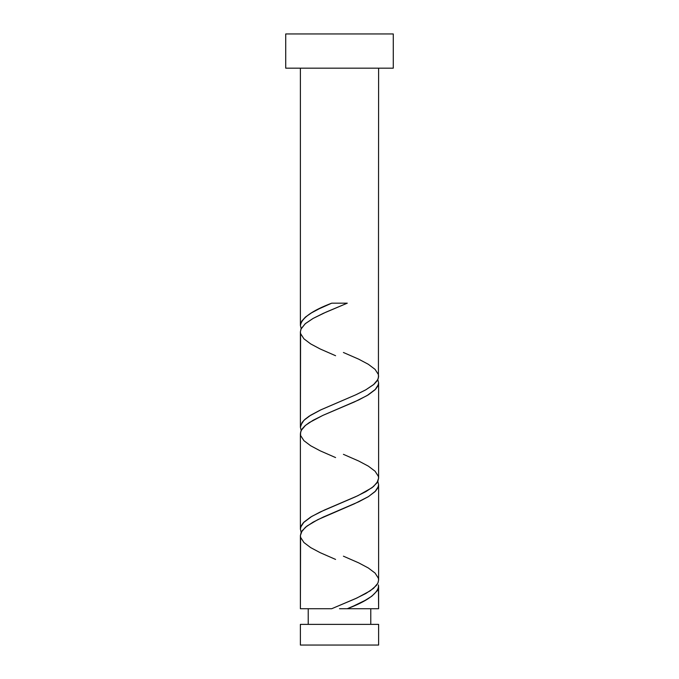 <?xml version="1.0" encoding="UTF-8"?>
<svg xmlns="http://www.w3.org/2000/svg" width="679" height="679" viewBox="0 0 679 679"><rect width="100%" height="100%" fill="white"/><g stroke="black" fill="none" stroke-linecap="round" stroke-linejoin="round"><path stroke-width="1.02" d="M300.39 624.374L300.39 645.05L378.61 645.05L378.61 624.374L300.39 624.374L378.61 624.374L378.61 645.05L300.39 645.05L300.39 624.374M308.215 608.724L308.215 624.374L308.215 608.724M370.785 624.374L370.785 608.724L370.785 624.374M285.723 33.95L285.723 68.172L393.277 68.172L393.277 33.95L285.723 33.95L285.723 68.172L393.277 68.172L393.277 33.95L285.723 33.95M336.691 303.173L331.717 303.173C312.213 310.583 301.765 317.993 300.39 325.394L301.17 328.636L300.39 325.394L300.39 68.172L300.39 325.394L301.671 321.226L305.44 317.068L311.44 312.9L319.291 308.724L331.717 303.173L347.283 303.173L325.971 312.153L313.112 318.426L305.143 323.807L300.933 329.188L300.39 331.887L300.39 427.244L302.07 422.465L305.007 419.291L309.268 416.1L321.057 409.743L356.22 394.626L365.76 389.848L373.993 384.28L376.93 381.089L378.424 377.914L378.61 68.172L378.424 374.723M353.708 605.948L347.283 608.724L378.61 608.724L378.61 586.512L377.329 590.679L371.786 596.23L365.124 600.389L353.708 605.948M335.587 559.42L320.25 552.706L310.676 547.614L303.92 542.521L300.644 537.428L300.39 535.587L301.17 532.336L305.457 527.244L313.07 522.151L323.272 517.059L358.75 501.781L368.324 496.689L375.08 491.596L378.356 486.504L378.61 484.662L377.83 481.411L378.61 484.662L378.61 580.019L377.83 583.261L373.543 588.354L365.93 593.446L355.728 598.538L331.717 608.724L300.39 608.724L331.717 608.724L356.993 597.97L370.293 590.781L376.472 585.4L378.067 582.718L378.61 580.019L378.61 484.662L377.863 487.836L375.631 491.027L368.476 496.595L354.472 503.759L317.772 519.673L306.976 526.047L302.07 530.817L300.39 535.587L300.39 608.724L300.576 537.182M335.587 457.57L320.25 450.856L310.676 445.764L303.92 440.671L300.644 435.579L300.39 433.737L301.17 430.486L305.457 425.394L313.07 420.301L323.272 415.209L358.75 399.931L368.324 394.839L375.08 389.746L378.356 384.654L378.61 382.812L377.83 379.561L378.61 382.812L378.61 478.169L377.83 481.411L373.543 486.504L365.93 491.596L355.728 496.689L320.25 511.966L310.676 517.059L303.92 522.151L300.644 527.244L300.39 529.094L301.17 532.336L300.39 529.094L300.39 433.737L300.39 529.094L301.137 525.919L303.369 522.72L311.839 516.371L324.528 509.997L357.926 495.678L372.024 487.709L376.93 482.939L378.61 478.169L378.61 382.812L377.863 385.986L375.631 389.177L367.161 395.534L354.472 401.909L322.78 415.429L309.268 422.593L305.007 425.775L302.07 428.967L300.576 432.141L300.576 435.332M378.424 584.916L378.61 608.724L347.283 608.724C366.787 601.322 377.235 593.913 378.61 586.512L378.424 584.916M343.413 556.186L358.75 562.891L368.324 567.984L375.08 573.076L378.356 578.168L378.61 580.019L378.424 578.423M343.413 352.486L358.75 359.191L368.324 364.284L375.08 369.376L378.356 374.469L378.61 376.319L377.83 379.561L373.543 384.654L365.93 389.746L355.728 394.839L320.25 410.116L310.676 415.209L303.92 420.301L300.644 425.394L300.39 427.244L301.17 430.486L300.39 427.244L300.576 333.482M343.413 454.336L358.75 461.041L368.324 466.134L375.08 471.226L378.356 476.319L378.61 478.169L378.424 476.573M339.5 608.724L347.283 608.724L339.5 608.724M331.717 303.173L342.309 303.173M335.587 355.72L320.25 349.006L310.676 343.913L303.92 338.821L300.644 333.728L300.39 331.887L301.17 328.636L305.457 323.543L313.07 318.451L323.272 313.358L347.283 303.173"/></g></svg>
